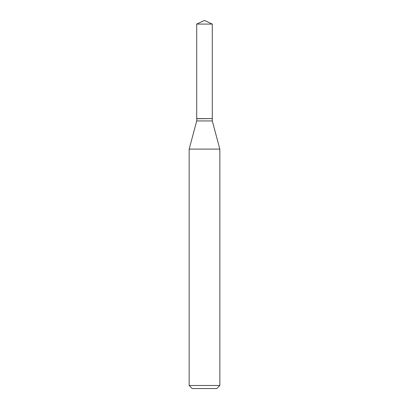 <?xml version="1.0" encoding="UTF-8"?>
<svg xmlns="http://www.w3.org/2000/svg" width="409" height="409" viewBox="0 0 409 409"><rect width="100%" height="100%" fill="white"/><g stroke="black" fill="none" stroke-linecap="round" stroke-linejoin="round"><path stroke-width="0.61" d="M212.291 24.085L196.709 24.085L196.709 118.61L212.291 118.61L212.291 24.085L204.5 20.45L196.709 24.085M196.831 118.61L196.709 120.941L189.162 149.106L189.162 385.482L219.838 385.482L216.77 388.55L192.23 388.55L189.162 385.482M212.169 118.61L196.709 118.733M212.291 118.733L212.291 120.941L219.838 149.106L189.162 149.106M219.838 149.106L219.838 385.482M212.291 120.941L196.709 120.941"/></g></svg>
